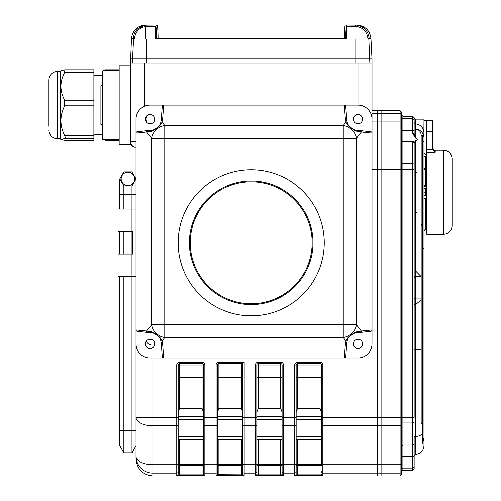 <?xml version="1.0" encoding="UTF-8"?>
<svg xmlns="http://www.w3.org/2000/svg" width="501" height="501" viewBox="0 0 501 501"><rect width="100%" height="100%" fill="white"/><g stroke="black" fill="none" stroke-linecap="round" stroke-linejoin="round"><path stroke-width="0.75" d="M217.49 412.173L218.893 408.396L241.369 408.396L242.772 412.173M179.565 439.427L179.565 464.17A1.403 1.397 0 0 0 178.162 465.567L178.162 439.427L203.444 439.427L203.444 474.052L203.444 364.978L204.846 364.978L204.846 417.358L216.088 417.358L216.088 364.978L217.49 364.978L217.49 471.717L217.49 439.427L242.772 439.427L242.772 474.052L242.772 363.576L218.893 363.576L218.893 408.396M296.154 412.173L297.556 408.396L320.033 408.396L321.435 412.173M258.228 439.427L258.228 464.17A1.403 1.397 180 0 0 256.819 465.567L256.819 439.427L282.107 439.427L282.107 474.052L282.107 364.978L283.51 364.978L283.51 417.358L294.745 417.358L294.745 364.978L296.154 364.978L296.154 474.052L296.154 439.427L321.435 439.427M178.162 412.173L179.565 408.396L202.041 408.396L203.444 412.173M256.819 412.173L258.228 408.396L280.698 408.396L282.107 412.173M133.573 39.097L132.546 58.761L130.398 58.761L372.005 58.761L370.934 38.364C369.725 30.273 365.047 25.839 356.9 25.05L355.09 25.05A1.403 0.319 90 0 1 355.409 26.453L346.761 26.453A1.403 1.403 90 0 0 345.358 25.05L356.981 25.175C364.227 26.728 368.291 31.125 369.156 38.364L369.193 39.097L344.319 39.097L344.319 38.364C344.4 30.317 344.744 25.877 345.358 25.05L157.045 25.05C157.658 25.877 158.003 30.317 158.084 38.364L158.091 39.097L133.21 39.097L133.247 38.364C134.118 31.125 138.176 26.728 145.428 25.175L157.045 25.05L145.503 25.05C137.362 25.839 132.684 30.273 131.469 38.364L130.398 65.788L119.163 65.788L119.163 144.445L130.398 144.445A5.617 5.617 0 0 0 135.264 147.256L136.021 147.256A5.617 5.617 0 0 1 130.398 141.639L130.398 62.976L372.005 62.976L372.005 133.134L372.005 119.163L372.005 133.134L361.346 132.026A1.403 1.321 -84.1 0 0 360.175 130.629L370.652 131.719A1.497 1.403 -174.1 0 1 372.005 133.134L372.005 343.911A14.047 14.047 0 0 1 357.958 357.958L344.375 357.958L345.346 344.287A1.403 1.271 4.1 0 0 346.748 343.116L345.796 356.505A1.553 1.403 -85.9 0 1 344.375 357.958L163.645 357.958A1.553 1.403 -94.1 0 1 162.23 356.505L161.272 343.116A1.403 1.271 -4.1 0 0 162.675 344.287L163.645 357.958L150.068 357.958A14.047 14.047 0 0 1 136.021 343.911L136.021 417.358L176.753 417.358L176.753 364.978A2.812 2.812 0 0 1 179.565 362.173L202.041 362.173A2.812 2.812 0 0 1 204.846 364.978M372.005 119.163A14.047 14.047 0 0 0 357.958 105.116L163.645 105.116L162.675 118.787A1.403 1.271 -175.9 0 0 161.272 119.958L162.23 106.569A1.553 1.403 -85.9 0 1 163.645 105.116L150.068 105.116A14.047 14.047 0 0 0 136.021 119.163L136.021 133.134A1.497 1.403 174.1 0 1 137.368 131.719L147.851 130.629A1.403 1.321 84.1 0 0 146.674 132.026L136.021 133.134L136.021 343.911M294.745 364.978A2.812 2.812 0 0 1 297.556 362.173L320.033 362.173A2.812 2.812 0 0 1 322.838 364.978L322.838 464.715A1.403 0.701 0 0 1 321.435 464.007L321.435 364.978A1.403 1.403 0 0 0 320.033 363.576L297.556 363.576L297.556 408.396M297.556 439.427L297.556 464.17A1.403 1.397 0 0 0 296.154 465.567L296.154 474.052L321.435 474.052A1.403 1.403 0 0 0 322.838 475.462L322.838 473.119L377.622 473.119L377.622 475.95L152.874 475.95C142.71 474.879 137.092 469.249 136.021 459.073L136.021 456.286L136.021 459.073M216.088 364.978A2.812 2.812 0 0 1 218.893 362.173L244.181 362.173L244.181 417.358L255.416 417.358L255.416 364.978L256.819 364.978L256.819 471.717A1.403 1.403 0 0 1 255.416 473.119L255.416 464.715A1.403 0.701 0 0 0 256.819 464.007M256.819 465.567L258.228 465.567L258.228 464.17L280.698 464.17L280.698 475.599L255.416 475.462A1.403 1.403 0 0 0 256.819 474.052L282.107 474.052A1.403 1.403 0 0 0 283.51 475.462L283.51 473.119L294.745 473.119L294.745 425.787A1.403 0.701 0 0 0 296.154 425.08M216.088 475.462L216.088 473.119A1.403 1.403 0 0 0 217.49 471.717L217.49 474.052L218.893 474.197L218.893 475.599L216.088 475.462A1.403 1.403 0 0 0 217.49 474.052L217.49 465.567A1.403 1.397 180 0 1 218.893 464.17L241.369 464.17L241.369 439.427M217.49 439.427L217.49 465.567L218.893 465.567L218.893 474.197L242.772 474.052A1.403 1.403 0 0 0 244.181 475.462L244.181 473.119L255.416 473.119L255.416 475.462M202.041 408.396L202.041 363.576L179.565 363.576A1.403 1.403 0 0 0 178.162 364.978L178.162 474.052L203.444 474.052A1.403 1.403 180 0 0 204.846 475.462L204.846 473.119A1.403 1.403 180 0 1 203.444 471.717M282.107 425.08A1.403 0.701 0 0 0 283.51 425.787L283.51 464.715A1.403 0.701 0 0 1 282.107 464.007L282.107 465.567A1.403 1.397 180 0 0 280.698 464.17L280.698 439.427M242.772 425.08A1.403 0.701 0 0 0 244.181 425.787L244.181 464.715A1.403 0.701 0 0 1 242.772 464.007L242.772 465.567A1.403 1.397 0 0 0 241.369 464.17L241.369 465.567L218.893 465.567L218.893 439.427M203.444 465.567L179.565 465.567L179.565 464.17L202.041 464.17A1.403 1.397 0 0 1 203.444 465.567L203.444 439.427M178.162 465.567L178.162 474.052A1.403 1.403 0 0 1 176.753 475.462L179.565 475.599L179.565 465.567L178.162 465.567M372.005 110.734L377.622 110.734L377.622 475.95L381.837 475.95L381.837 473.119L381.837 475.95L400.099 475.95L401.501 474.541L401.501 112.143L400.099 110.734L381.837 110.734L381.837 473.119L381.837 110.734L377.622 110.734L377.622 473.119L400.099 473.119A1.403 1.403 0 0 0 401.501 471.717L402.904 470.326L412.743 470.326L412.743 468.091L402.904 468.091L401.501 469.431L401.501 463.306M296.154 474.052A1.403 1.403 180 0 1 294.745 475.462L322.838 475.462M244.181 362.173L242.772 363.576M136.021 194.332L123.853 194.332L123.853 185.902L119.802 178.882L123.853 185.902L131.963 185.902L131.963 452.791L136.021 445.771L136.021 456.286L136.021 417.358A16.859 8.429 0 0 0 152.874 425.787L176.753 425.787L176.753 417.358L178.162 417.358M203.444 364.978A1.403 1.403 0 0 0 202.041 363.576A1.403 1.403 0 0 1 203.444 364.978L179.565 364.978L179.565 408.396M217.49 364.978A1.403 1.403 0 0 1 218.893 363.576A1.403 1.403 0 0 0 217.49 364.978M256.819 364.978A1.403 1.403 0 0 1 258.228 363.576L258.228 364.978L256.819 364.978A1.403 1.403 0 0 1 258.228 363.576L280.698 363.576A1.403 1.403 0 0 1 282.107 364.978L258.228 364.978L258.228 408.396M296.154 364.978A1.403 1.403 0 0 1 297.556 363.576A1.403 1.403 0 0 0 296.154 364.978L322.838 364.978M130.398 144.445L130.398 141.639L136.021 141.639M136.021 276.489L118.042 276.489L118.042 254.013L132.64 254.013L132.64 231.537L118.042 231.537L118.042 209.061L136.021 209.061M324.247 242.772A73.046 73.046 0 0 0 251.201 169.733A73.046 73.046 0 0 0 178.162 242.772A73.046 73.046 0 0 0 251.201 315.818A73.046 73.046 0 0 0 324.247 242.772M360.175 332.445A1.403 1.321 -95.9 0 0 361.346 331.048L372.005 329.94A1.497 1.403 174.1 0 1 370.652 331.355L357.958 332.67C356.054 331.261 347.13 337.035 347.343 340.229L346.748 343.116M345.346 344.287L346.016 341.043C346.467 337.323 356.443 330.522 359.142 331.518L361.346 331.048L356.449 324.773A14.047 12.093 -38 0 1 343.254 337.505L343.254 324.773L356.449 324.773L356.449 138.301A14.047 12.093 -142 0 0 343.254 125.569L346.016 122.031L345.346 118.787L344.375 105.116A1.553 1.403 -94.1 0 1 345.796 106.569L346.748 119.958A1.403 1.271 175.9 0 0 345.346 118.787M359.142 331.518L358.015 332.67M161.272 343.116L160.683 340.229A1.403 1.259 -19.1 0 0 162.011 341.043L164.773 337.505A14.047 12.093 -142 0 1 151.571 324.773L164.773 324.773L164.773 337.505L343.254 337.505L346.016 341.043A1.403 1.259 19.1 0 0 347.343 340.229A11.235 11.235 0 0 1 357.958 332.67M358.015 130.404L359.142 131.556C356.443 132.546 346.467 125.751 346.016 122.031A1.403 1.259 160.9 0 1 347.343 122.845C347.13 126.039 356.054 131.813 357.958 130.398L360.175 130.629M162.675 118.787L162.011 122.031L164.773 125.569L164.773 138.301L151.571 138.301A14.047 12.093 -38 0 1 164.773 125.569L343.254 125.569L343.254 138.301L356.449 138.301L361.346 132.026L359.142 131.556M349.811 126.903A11.235 11.235 0 0 1 346.748 119.958L347.343 122.845M148.885 131.556L150.068 130.398C151.972 131.813 160.896 126.039 160.683 122.845A1.403 1.259 -160.9 0 1 162.011 122.031C161.554 125.751 151.578 132.546 148.885 131.556L146.674 132.026L151.571 138.301L151.571 324.773L146.674 331.048L148.885 331.518C151.578 330.522 161.554 337.323 162.011 341.043L162.675 344.287M147.851 130.629L150.006 130.404M150.068 130.398A11.235 11.235 0 0 0 160.683 122.845L161.272 119.958M158.216 336.171A11.235 11.235 0 0 1 160.683 340.229C160.896 337.035 151.972 331.261 150.068 332.67L148.885 331.518M136.021 329.94L146.674 331.048A1.403 1.321 95.9 0 0 147.851 332.445L137.368 331.355A1.497 1.403 -174.1 0 1 136.021 329.94L136.021 430.315L123.853 430.315L123.853 452.791L119.802 445.771L119.802 276.489M150.006 332.67L147.851 332.445M357.958 130.398A11.235 11.235 0 0 1 350.907 127.912M350.825 127.843A11.235 11.235 0 0 1 350.305 127.392M362.592 119.163A4.634 4.634 0 0 0 355.641 115.149A4.634 4.634 0 0 0 355.641 123.177A4.634 4.634 0 0 0 362.592 119.163M362.592 343.911A4.634 4.634 0 0 0 355.641 339.897A4.634 4.634 0 0 0 355.641 347.926A4.634 4.634 0 0 0 362.592 343.911M136.021 119.163L136.021 133.134L136.021 119.163M154.703 119.163A4.634 4.634 0 0 0 147.751 115.149A4.634 4.634 0 0 0 147.751 123.177A4.634 4.634 0 0 0 154.703 119.163M150.068 332.67A11.235 11.235 0 0 1 157.12 335.163M157.201 335.225A11.235 11.235 0 0 1 157.721 335.683M154.703 343.911A4.634 4.634 0 0 0 147.751 339.897A4.634 4.634 0 0 0 147.751 347.926A4.634 4.634 0 0 0 154.703 343.911M312.167 242.772A60.965 60.965 0 0 0 220.722 189.979A60.965 60.965 0 0 0 220.722 295.571A60.965 60.965 0 0 0 312.167 242.772M313.006 242.772A61.805 61.805 0 0 1 220.302 296.298A61.805 61.805 0 0 1 220.302 189.246A61.805 61.805 0 0 1 313.006 242.772M146.311 341.194A6.745 6.745 0 0 0 154.621 344.763M147.206 115.518A6.745 6.745 0 0 0 147.206 122.808M145.484 39.097L145.484 26.566L146.993 26.453L145.484 26.566L145.428 25.175L138.232 28.357M355.409 26.453L356.919 26.566L355.409 26.453M356.981 25.175L356.919 26.566C363.407 27.924 367.058 31.876 367.884 38.433L370.934 38.364M147.313 25.05A1.403 0.319 90 0 0 146.993 26.453L155.648 26.453A1.403 1.403 90.7 0 1 157.045 25.05A1.403 1.403 90 0 0 155.648 26.453C156.249 27.135 156.6 31.125 156.688 38.433L344.319 38.364L345.721 38.433L345.715 39.097M355.09 25.05L356.9 25.05M132.546 62.976L132.546 58.761L146.586 58.761L146.586 62.976L355.816 62.976L355.816 58.761L372.005 58.761L372.005 62.976M146.586 39.097L146.586 58.761L355.816 58.761L355.816 39.097M102.304 124.499L100.901 124.499L100.901 85.734L102.304 85.734L102.304 105.116L102.304 71.261L102.868 70.704L102.868 139.529L102.304 138.971L102.304 105.116M105.116 70.704L105.116 69.827L119.163 69.839L105.116 69.827M105.116 140.405L119.163 140.405L105.116 140.405L105.116 139.529M64.673 140.393L93.881 140.393L64.673 140.393L60.928 139.585L64.673 138.564L65.324 137.656L64.673 135.489C59.682 125.626 59.682 115.737 64.673 105.824L64.673 100.213C59.682 90.957 59.682 81.682 64.673 72.376L64.804 69.833L60.928 70.647L60.164 71.405L60.164 138.827L60.922 139.585M64.673 135.489L93.881 135.489L93.881 138.564L64.673 138.564M64.673 100.213L93.881 100.213L93.881 105.824L64.673 105.824M64.905 69.839L93.881 69.827L93.881 72.376L64.673 72.376M48.929 126.283L48.929 79.834L48.929 126.283M93.881 100.213L93.881 72.376M93.881 135.489L93.881 105.824M93.881 140.393L93.881 138.564M432.52 149.505L432.407 131.807L426.789 131.807L426.789 149.505L432.52 149.505L435.212 152.179L426.789 152.179L426.789 149.505M423.978 120.566L426.789 120.566L426.789 131.807L426.789 120.566L432.407 120.566L432.407 131.807M443.642 150.068C448.764 150.563 451.57 153.375 452.071 158.491L452.071 225.92C451.57 231.036 448.764 233.848 443.642 234.349L443.642 150.068L435.212 150.068L435.212 152.179M426.789 152.179L426.789 234.349L443.642 234.349M421.166 224.116L422.575 226.471L422.575 140.994L423.978 142.109L423.978 438.394L422.575 443.466L422.575 433.622A8.429 6.281 180 0 1 415.548 436.427L415.548 454.313C420.671 453.812 423.477 451.006 423.978 445.884L423.978 438.394L422.575 438.394M422.575 140.994L422.475 135.458A149.423 149.423 -136.2 0 1 423.871 136.811L423.978 119.163L415.548 119.163L412.743 116.364L402.904 116.364L402.904 118.593L401.501 117.253L401.501 114.967A1.403 1.403 -0 0 0 400.099 113.564L400.099 110.734M422.575 248.953A402.334 284.493 90 0 0 423.978 248.114M422.575 226.471L422.575 422.919L421.166 423.777L421.166 349.529L415.548 349.529L415.548 436.427A1.403 1.046 0 0 0 414.145 437.473L414.145 443.642A1.403 1.403 0 0 1 412.743 445.045L402.904 445.045L401.501 446.454M423.871 136.811C422.969 132.176 420.195 129.621 415.548 129.145C419.055 129.596 420.928 131.619 421.166 135.201L421.166 276.577L415.548 270.928L415.548 276.527A1.403 1.403 0 0 0 414.145 277.923M415.548 119.163L415.548 123.954C420.677 124.567 423.489 127.53 423.978 132.84M421.166 209.061L415.548 209.061L415.548 140.756L414.158 142.891A1.403 1.397 90 0 0 412.768 141.639L416.149 140.599C417.596 139.992 417.596 139.178 416.149 138.163L415.548 138.163L412.743 133.542L412.743 118.593L402.904 118.593L402.904 141.639L401.501 140.236M422.575 422.919L422.575 433.622M421.166 276.577L421.166 298.922L415.548 298.922L415.548 304.52L421.166 300.105L421.166 349.529M414.145 422.274A1.403 0.701 180 0 1 412.743 422.976L402.904 422.976A1.403 0.701 0 0 0 401.501 423.677L401.501 417.358L400.099 417.358L400.099 169.325L402.904 169.325L402.904 470.326M401.501 114.954L402.904 116.364M401.501 123.378L401.501 117.253M414.145 448.414L414.145 437.473M414.145 456.286L412.743 456.286L412.743 445.045L414.145 443.642L414.145 468.917L412.743 470.326M414.145 466.757L412.743 468.091L412.743 456.286L401.501 456.286M414.158 142.891L414.145 417.358L412.743 417.358L412.743 163.708A1.403 0.701 -0 0 1 414.145 164.409M414.145 143.042L412.743 141.639L402.904 141.639L402.904 163.708L412.743 163.708L412.743 141.639A1.403 1.403 0 0 1 413.976 142.378L413.726 142.046M415.548 119.238A1.403 1.397 0 0 1 414.145 117.841L414.145 133.936A1.403 0.395 180 0 0 412.743 133.542M414.145 133.936L415.548 138.163M415.548 137.969L415.548 123.954L414.145 122.626M414.145 127.097L414.145 119.927L412.743 118.593L412.743 116.364M426.789 131.807L426.789 143.042L423.978 143.042M423.978 196.01L425.38 196.01L425.38 188.288L423.978 188.288M425.38 195.722L423.978 195.722M425.38 188.576L423.978 188.576M423.978 156.45L425.38 156.45L425.38 168.549L423.978 168.549M423.978 186.385L425.38 186.385L425.38 168.549M425.38 185.702L423.978 185.702M425.38 169.645L423.978 169.645M423.978 198.027L425.38 198.027L425.38 229.953L423.978 229.953M425.38 198.709L423.978 198.709M422.475 135.458L421.166 135.201M421.166 298.922L421.166 300.105M423.978 131.807L423.978 142.109M134.65 178.882A6.745 6.745 0 0 1 124.536 184.719A6.745 6.745 0 0 1 124.536 173.039A6.745 6.745 0 0 1 134.65 178.882M135.959 178.782L131.963 171.856L123.853 171.856L119.802 178.882L119.802 209.061M119.802 231.537L119.802 254.013M119.802 194.332L123.853 194.332L123.853 209.061M123.853 231.537L123.853 254.013M123.853 276.489L123.853 430.315L119.802 430.315M131.963 452.791L123.853 452.791M131.963 185.902L136.021 178.882M217.49 419.412L242.772 419.412M217.49 436.622L242.772 436.622M217.49 416.607L242.772 416.607M296.154 419.412L321.435 419.412M296.154 436.622L321.435 436.622M296.154 416.607L321.435 416.607M178.162 419.412L203.444 419.412M178.162 436.622L203.444 436.622M178.162 416.607L203.444 416.607M256.819 419.412L282.107 419.412M256.819 436.622L282.107 436.622M256.819 416.607L282.107 416.607M320.033 408.396L320.033 377.622L321.435 377.622M296.154 377.622L320.033 377.622L320.033 363.576A1.403 1.403 0 0 1 321.435 364.978M320.033 475.599L320.033 464.17A1.403 1.397 0 0 1 321.435 465.567L297.556 465.567L297.556 464.17L320.033 464.17L320.033 439.427M297.556 475.599L297.556 465.567L296.154 465.567M321.435 471.717A1.403 1.403 0 0 0 322.838 473.119L322.838 464.715L400.099 464.715A1.403 0.701 0 0 0 401.501 464.007M280.698 408.396L280.698 377.622L282.107 377.622M256.819 377.622L280.698 377.622L280.698 363.576A1.403 1.403 0 0 1 282.107 364.978M258.228 475.599L258.228 465.567L282.107 465.567M282.107 471.717A1.403 1.403 0 0 0 283.51 473.119L283.51 464.715L294.745 464.715A1.403 0.701 180 0 0 296.154 464.007M241.369 408.396L241.369 363.576M217.49 377.622L242.772 377.622M242.772 465.567L241.369 465.567L241.369 475.599L244.181 475.462M242.772 471.717A1.403 1.403 0 0 0 244.181 473.119L244.181 464.715L255.416 464.715L255.416 425.787A1.403 0.701 0 0 0 256.819 425.08M178.162 377.622L203.444 377.622M204.846 475.462L202.041 475.599L202.041 439.427M179.565 363.576A1.403 1.403 0 0 0 178.162 364.978L179.565 364.978L179.565 362.173M321.435 417.358L400.099 417.358L400.099 425.787A1.403 0.701 0 0 0 401.501 425.08M321.435 425.08A1.403 0.701 180 0 0 322.838 425.787L400.099 425.787L400.099 475.95M294.745 475.462L294.745 473.119A1.403 1.403 180 0 0 296.154 471.717M280.698 475.599L283.51 475.462M241.369 475.599L218.893 475.599M203.444 425.08A1.403 0.701 0 0 0 204.846 425.787L204.846 473.119L216.088 473.119L216.088 464.715A1.403 0.701 0 0 0 217.49 464.007M202.041 475.599L179.565 475.599M176.753 475.462L176.753 473.119A1.403 1.403 0 0 0 178.162 471.717M152.874 357.958L152.874 473.119L176.753 473.119L176.753 464.715A1.403 0.701 0 0 0 178.162 464.007M178.162 425.08A1.403 0.701 180 0 1 176.753 425.787L176.753 464.715L152.874 464.715A16.859 8.429 0 0 1 136.021 456.286A16.859 16.834 0 0 0 152.874 473.119L152.874 475.95M372.005 169.325L400.099 169.325L400.099 113.564L372.005 113.564M401.501 122.676A1.403 0.701 0 0 0 400.099 121.975L372.005 121.975M401.501 161.604A1.403 0.701 0 0 0 400.099 160.902L372.005 160.902M283.51 364.978A2.812 2.812 0 0 0 280.698 362.173L258.228 362.173A2.812 2.812 0 0 0 255.416 364.978M203.444 417.358L204.846 417.358L204.846 425.787L216.088 425.787L216.088 464.715L204.846 464.715A1.403 0.701 180 0 1 203.444 464.007M178.162 364.978L176.753 364.978M242.772 417.358L244.181 417.358L244.181 425.787L255.416 425.787L255.416 417.358L256.819 417.358M217.49 425.08A1.403 0.701 0 0 1 216.088 425.787L216.088 417.358L217.49 417.358M282.107 417.358L283.51 417.358L283.51 425.787L294.745 425.787L294.745 417.358L296.154 417.358M320.033 362.173L320.033 363.576M202.041 363.576L202.041 362.173M218.893 362.173L218.893 363.576M258.228 362.173L258.228 363.576M280.698 363.576L280.698 362.173M297.556 362.173L297.556 363.576M144.445 62.976L144.445 106.287M357.958 105.116L357.958 62.976M343.254 138.301L164.773 138.301L164.773 324.773L343.254 324.773L343.254 138.301M367.916 39.097L367.884 38.433M345.358 25.05A1.403 1.403 89.3 0 1 346.761 26.453L346.761 26.453C346.153 27.135 345.809 31.125 345.721 38.433M156.688 39.097L156.688 38.433M131.469 38.364L134.518 38.433L134.487 39.097M145.484 26.566C138.996 27.924 135.345 31.876 134.518 38.433M155.648 39.097L155.648 26.453M346.761 39.097L346.761 26.453M356.919 39.097L356.919 26.566M368.83 39.097L369.863 62.976M60.164 71.405L57.358 71.405L57.358 138.827L60.164 138.827M414.145 209.061L415.548 209.061L415.548 270.928L414.145 270.928M414.145 304.52L415.548 304.52L415.548 349.529L414.145 349.529M412.743 445.045L412.743 417.358L401.501 417.358M401.501 163.007A1.403 0.701 0 0 0 402.904 163.708L402.904 169.325L414.145 169.325M414.145 137.243L414.145 130.398L401.501 130.398M421.147 276.527L415.548 276.527L415.548 298.922A1.403 1.403 -0 0 1 414.145 297.525M425.38 192.152L423.978 192.152M119.163 70.704L102.868 70.704M119.163 139.529L102.868 139.529M93.881 134.612L102.304 134.612M93.881 75.62L102.304 75.62M64.804 69.827L93.881 69.827M57.358 138.827C52.236 138.332 49.43 135.52 48.929 130.398M57.358 71.405C52.236 71.906 49.43 74.712 48.929 79.834M435.212 150.068C434.53 150.782 433.597 149.843 432.407 147.256M415.548 454.313L414.145 455.716M416.951 172.538L415.548 171.135M416.951 211.873L415.548 213.276M426.789 228.725L425.38 229.101M424.466 229.953L423.978 231.537M426.789 155.686L423.978 152.874"/></g></svg>
